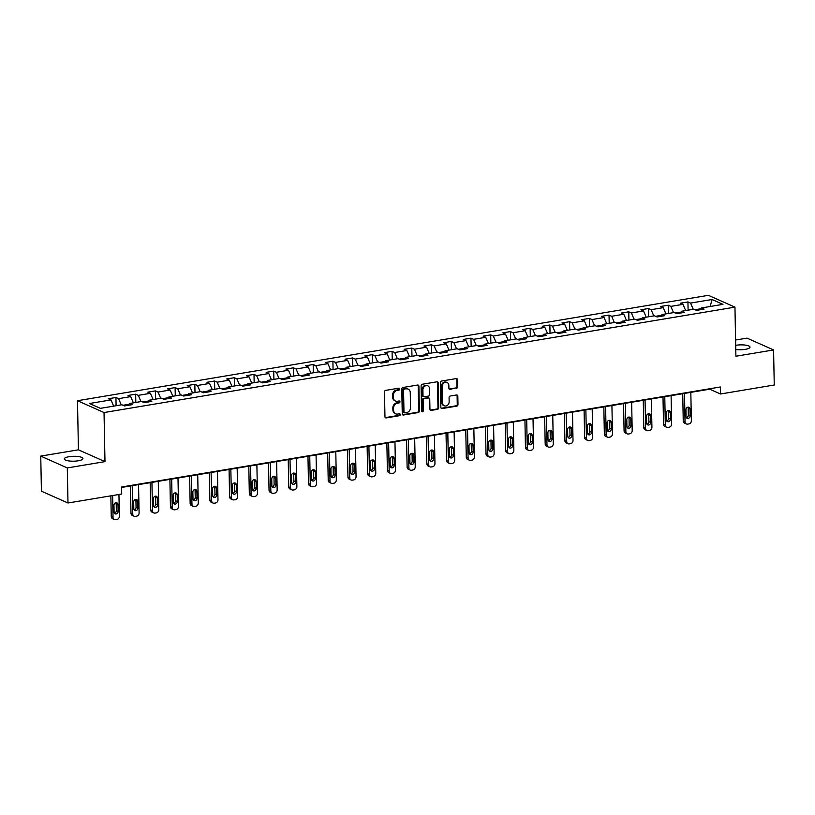<?xml version="1.0" encoding="UTF-8"?>
<svg xmlns="http://www.w3.org/2000/svg" width="815" height="815" viewBox="0 0 815 815"><rect width="100%" height="100%" fill="white"/><g stroke="black" fill="none" stroke-linecap="round" stroke-linejoin="round"><path stroke-width="1.22" d="M399.768 388.989A0.998 0.846 114 0 0 398.871 388.174L385.689 390.375A1.426 1.202 114 0 0 384.476 391.954L384.955 416.74A1.426 1.202 114 0 0 386.218 417.912L399.401 415.711A0.998 0.846 114 0 0 399.37 413.776L397.659 414.061A4.564 3.841 114 0 1 395.723 413.837A4.564 3.841 114 0 1 393.604 410.322L393.564 408.254A4.564 3.841 114 0 1 397.455 403.191L399.156 402.905A0.998 0.846 114 0 0 399.126 400.98L397.414 401.265A4.564 3.841 114 0 1 395.469 401.031A4.564 3.841 114 0 1 393.36 397.516L393.319 395.448A4.564 3.841 114 0 1 397.211 390.385L398.912 390.1A0.998 0.846 114 0 0 399.768 388.989M395.469 401.031L394.755 400.705A4.564 3.841 114 0 1 392.636 397.2L392.606 395.132A4.564 3.841 114 0 1 396.487 390.059L398.199 389.774A0.998 0.846 114 0 0 398.892 388.164M385.281 417.606A1.426 1.202 114 0 0 385.505 417.596L398.688 415.385A0.998 0.846 114 0 0 399.391 413.776M395.723 413.837L395 413.511A4.564 3.841 114 0 1 392.891 410.006L392.85 407.938A4.564 3.841 114 0 1 396.732 402.865L398.443 402.579A0.998 0.846 114 0 0 399.136 400.97M735.772 349.462A9.301 2.445 -1.1 0 0 745.297 349.35A9.301 2.445 -1.1 0 0 750.004 347.129A9.301 2.445 -1.1 0 0 736.108 345.265A9.301 2.445 -1.1 0 0 735.69 345.336M69.031 456.695A9.301 2.445 -1.1 0 0 64.324 458.927A9.301 2.445 -1.1 0 0 78.22 460.791A9.301 2.445 -1.1 0 0 82.926 458.57A9.301 2.445 -1.1 0 0 69.031 456.695M456.431 388.297A1.426 1.202 114 0 0 457.643 386.707L457.51 379.759A1.426 1.202 114 0 0 456.247 378.588L441.598 381.033A1.426 1.202 114 0 0 440.385 382.622L440.864 407.398A1.426 1.202 114 0 0 442.127 408.57L456.777 406.125A1.426 1.202 114 0 0 457.989 404.535L457.826 396.141A1.426 1.202 114 0 0 456.563 394.969L450.288 396.019A1.426 1.202 114 0 0 449.075 397.608L449.157 401.764A3.82 3.209 114 0 1 444.287 405.809A3.82 3.209 114 0 1 442.514 402.875L442.199 386.565A3.82 3.209 114 0 1 447.078 382.52A3.82 3.209 114 0 1 448.841 385.454L448.892 388.174A1.426 1.202 114 0 0 450.165 389.346L455.707 387.971A1.426 1.202 114 0 0 456.93 386.392L456.797 379.433A1.426 1.202 114 0 0 456.461 378.568M735.894 356.237L773.578 349.941L774.25 385.006L720.511 393.991L720.379 386.972L121.578 487.003L121.71 494.022L67.981 502.998L67.299 467.932L104.982 461.636L104.035 412.543L734.957 307.143L735.894 356.237M418.91 386.208A1.426 1.202 114 0 0 417.647 385.037L402.997 387.482A1.426 1.202 114 0 0 401.785 389.061L402.264 413.847A1.426 1.202 114 0 0 403.527 415.018L418.177 412.573A1.426 1.202 114 0 0 419.389 410.984L418.91 386.208L418.197 385.882A1.426 1.202 114 0 0 417.861 385.016M422.302 384.252L436.942 381.807A1.426 1.202 114 0 1 438.215 382.979L438.684 407.765A1.426 1.202 114 0 1 437.472 409.344L431.206 410.393A1.426 1.202 114 0 1 429.943 409.222L429.75 399.177A1.426 1.202 114 0 0 428.476 398.005L424.32 398.698A1.426 1.202 114 0 0 423.107 400.287L423.311 410.75A0.998 0.846 114 0 1 421.569 411.035L421.09 385.841A1.426 1.202 114 0 1 422.302 384.252M104.035 412.543L77.486 400.715L708.398 295.315L734.957 307.143M688.094 310.179L687.942 301.927L680.352 303.19L682.97 304.352L670.837 306.389L668.218 305.218L660.629 306.481L663.247 307.652L651.114 309.68L648.495 308.508L640.906 309.781L643.524 310.943L631.391 312.97L628.762 311.809L621.183 313.072L623.801 314.244L611.658 316.271L609.039 315.099L601.46 316.373L604.078 317.534L591.934 319.562L589.316 318.4L581.737 319.663L584.355 320.835L572.212 322.862L569.593 321.691L562.004 322.964L564.632 324.126L552.489 326.153L549.87 324.991L542.281 326.255L544.899 327.426L532.766 329.454L530.147 328.282L522.558 329.555L525.176 330.717L513.043 332.744L510.424 331.583L502.835 332.846L505.453 334.007L493.32 336.035L490.701 334.873L483.112 336.137L485.73 337.308L473.596 339.335L470.978 338.164L463.389 339.437L466.007 340.599L453.873 342.626L451.255 341.465L443.666 342.728L446.284 343.899L434.151 345.927L431.522 344.755L423.943 346.029L426.561 347.19L414.417 349.217L411.799 348.056L404.22 349.319L406.838 350.491L394.694 352.518L392.076 351.346L384.497 352.62L387.115 353.781L374.971 355.809L372.353 354.647L364.763 355.911L367.392 357.082L355.248 359.109L352.63 357.938L345.04 359.201L347.659 360.373L335.525 362.4L332.907 361.239L325.317 362.502L327.936 363.663L315.802 365.69L313.184 364.529L305.594 365.792L308.213 366.964L296.079 368.991L293.461 367.82L285.871 369.093L288.49 370.255L276.356 372.282L273.738 371.12L266.148 372.384L268.767 373.555L256.633 375.583L254.005 374.411L246.425 375.684L249.044 376.846L236.9 378.873L234.282 377.712L226.702 378.975L229.321 380.147L217.177 382.174L214.559 381.002L206.979 382.276L209.598 383.437L197.454 385.464L194.836 384.303L187.246 385.566L189.875 386.728L177.731 388.765L175.113 387.594L167.523 388.857L170.152 390.028L158.008 392.056L155.39 390.884L147.8 392.158L150.418 393.319L138.285 395.346L135.667 394.185L128.077 395.448L130.695 396.62L118.562 398.647L115.944 397.476L108.354 398.749L110.972 399.91L89.477 403.507L100.388 408.356L121.883 404.77L124.501 405.931L132.091 404.668L129.473 403.507L128.322 405.299M687.942 301.927L690.56 303.088L712.055 299.502L722.966 304.352L701.471 307.948L704.089 309.109L696.499 310.383L693.881 309.211L681.748 311.238L684.366 312.41L676.776 313.673L674.158 312.512L662.014 314.539L664.643 315.7L657.053 316.964L654.435 315.802L642.291 317.83L644.909 319.001L637.33 320.264L634.712 319.093L622.568 321.13L625.187 322.292L617.607 323.555L614.989 322.394L602.845 324.421L605.464 325.582L597.884 326.856L595.256 325.684L583.122 327.712L585.741 328.883L578.151 330.146L575.533 328.985L563.399 331.012L566.018 332.174L558.428 333.447L555.81 332.276L543.676 334.303L546.295 335.474L538.705 336.738L536.087 335.576L523.953 337.604L526.572 338.765L518.982 340.038L516.364 338.867L504.23 340.894L506.849 342.066L499.259 343.329L496.641 342.168L484.497 344.195L487.126 345.356L479.536 346.62L476.918 345.458L464.774 347.485L467.403 348.647L459.813 349.92L457.195 348.749L445.051 350.776L447.669 351.948L440.09 353.211L437.472 352.049L425.328 354.077L427.946 355.238L420.367 356.512L417.749 355.34L405.605 357.367L408.223 358.539L400.644 359.802L398.015 358.641L385.882 360.668L388.5 361.829L380.911 363.103L378.292 361.931L366.159 363.959L368.777 365.13L361.188 366.393L358.569 365.232L346.436 367.259L349.054 368.421L341.465 369.694L338.846 368.523L326.713 370.55L329.331 371.721L321.742 372.985L319.123 371.823L306.99 373.851L309.608 375.012L302.019 376.275L299.4 375.114L287.257 377.141L289.885 378.303L282.296 379.576L279.677 378.405L267.534 380.432L270.152 381.603L262.573 382.867L259.954 381.705L247.811 383.733L250.429 384.894L242.85 386.167L240.231 384.996L228.088 387.023L230.706 388.195L223.127 389.458L220.498 388.297L208.365 390.324L210.983 391.485L203.393 392.759L200.775 391.587L188.642 393.614L191.26 394.786L183.67 396.049L181.052 394.888L168.919 396.915L171.537 398.077L163.947 399.34L161.329 398.178L149.196 400.206L151.814 401.377L144.224 402.641L141.606 401.469L129.473 403.507M681.238 312.033L675.309 313.021M685.67 310.586L682.97 304.352M673.526 312.614L670.837 306.389M681.748 311.238L680.596 313.031M661.515 315.323L655.586 316.322M665.937 313.877L663.247 307.652M653.803 315.904L651.114 309.68M662.014 314.539L660.873 316.332M641.792 318.624L635.863 319.612M646.214 317.178L643.524 310.943M634.08 319.205L631.391 312.97M642.291 317.83L641.15 319.623M622.069 321.915L616.14 322.903M626.491 320.468L623.801 314.244M614.357 322.495L611.658 316.271M622.568 321.13L621.427 322.923M602.346 325.216L596.417 326.204M606.768 323.769L604.078 317.534M594.634 325.796L591.934 319.562M602.845 324.421L601.704 326.214M582.613 328.506L576.694 329.494M587.045 327.06L584.355 320.835M574.911 329.087L572.212 322.862M583.122 327.712L581.981 329.515M562.89 331.807L556.971 332.795M567.322 330.36L564.632 324.126M555.178 332.388L552.489 326.153M563.399 331.012L562.258 332.805M543.167 335.097L537.248 336.086M547.599 333.651L544.899 327.426M535.455 335.678L532.766 329.454M543.676 334.303L542.525 336.096M523.444 338.388L517.525 339.386M527.875 336.941L525.176 330.717M515.732 338.969L513.043 332.744M523.953 337.604L522.802 339.397M503.721 341.689L497.792 342.677M508.153 340.242L505.453 334.007M496.009 342.269L493.32 336.035M504.23 340.894L503.079 342.687M483.998 344.979L478.069 345.978M488.43 343.533L485.73 337.308M476.286 345.56L473.596 339.335M484.497 344.195L483.356 345.988M464.275 348.28L458.346 349.268M468.696 346.833L466.007 340.599M456.563 348.861L453.873 342.626M464.774 347.485L463.633 349.278M444.552 351.571L438.623 352.559M448.973 350.124L446.284 343.899M436.84 352.151L434.151 345.927M445.051 350.776L443.91 352.579M424.829 354.871L418.9 355.86M429.25 353.425L426.561 347.19M417.117 355.452L414.417 349.217M425.328 354.077L424.187 355.87M405.096 358.162L399.177 359.15M409.527 356.715L406.838 350.491M397.394 358.743L394.694 352.518M405.605 357.367L404.464 359.171M385.373 361.463L379.454 362.451M389.804 360.006L387.115 353.781M377.671 362.043L374.971 355.809M385.882 360.668L384.741 362.461M365.65 364.753L359.731 365.741M370.081 363.307L367.392 357.082M357.938 365.334L355.248 359.109M366.159 363.959L365.018 365.752M345.927 368.044L340.008 369.042M350.358 366.597L347.659 360.373M338.215 368.625L335.525 362.4M346.436 367.259L345.285 369.052M326.204 371.345L320.285 372.333M330.635 369.898L327.936 363.663M318.492 371.925L315.802 365.69M326.713 370.55L325.562 372.343M306.481 374.635L300.552 375.623M310.912 373.189L308.213 366.964M298.769 375.216L296.079 368.991M306.99 373.851L305.839 375.644M286.758 377.936L280.829 378.924M291.179 376.489L288.49 370.255M279.046 378.517L276.356 372.282M287.257 377.141L286.116 378.934M267.035 381.226L261.106 382.215M271.456 379.78L268.767 373.555M259.323 381.807L256.633 375.583M267.534 380.432L266.393 382.235M247.312 384.527L241.383 385.515M251.733 383.081L249.044 376.846M239.6 385.108L236.9 378.873M247.811 383.733L246.67 385.526M227.589 387.818L221.66 388.806M232.01 386.371L229.321 380.147M219.877 388.398L217.177 382.174M228.088 387.023L226.947 388.816M207.856 391.119L201.937 392.107M212.287 389.662L209.598 383.437M200.154 391.689L197.454 385.464M208.365 390.324L207.224 392.117M188.133 394.409L182.214 395.397M192.564 392.962L189.875 386.728M180.421 394.99L177.731 388.765M188.642 393.614L187.501 395.407M168.41 397.7L162.491 398.698M172.841 396.253L170.152 390.028M160.698 398.28L158.008 392.056M168.919 396.915L167.768 398.708M148.687 401L142.768 401.989M153.118 399.554L150.418 393.319M140.975 401.581L138.285 395.346M149.196 400.206L148.045 401.999M128.964 404.291L123.034 405.279M133.395 402.844L130.695 396.62M121.252 404.872L118.562 398.647M113.672 406.145L110.972 399.91M104.982 461.636L78.423 449.819L40.75 456.105L67.299 467.932M40.75 456.105L41.422 491.18L67.981 502.998M773.578 349.941L747.019 338.123L735.588 340.028M78.423 449.819L77.486 400.715M121.588 487.452L709.753 389.193L720.511 393.991M700.961 308.742L695.042 309.731M710.171 306.491L712.055 299.502M693.249 309.313L690.56 303.088M701.471 307.948L700.319 309.741M116.097 405.738L115.944 397.476M135.82 402.437L135.667 394.185M155.543 399.146L155.39 390.884M175.276 395.846L175.113 387.594M194.999 392.555L194.836 384.303M214.722 389.264L214.559 381.002M234.445 385.964L234.282 377.712M254.168 382.673L254.005 374.411M273.891 379.372L273.738 371.12M293.614 376.082L293.461 367.82M313.337 372.781L313.184 364.529M333.06 369.49L332.907 361.239M352.793 366.19L352.63 357.938M372.516 362.899L372.353 354.647M392.239 359.609L392.076 351.346M411.962 356.308L411.799 348.056M431.685 353.017L431.522 344.755M451.408 349.716L451.255 341.465M471.131 346.426L470.978 338.164M490.854 343.125L490.701 334.873M510.577 339.835L510.424 331.583M530.3 336.534L530.147 328.282M550.033 333.243L549.87 324.991M569.756 329.953L569.593 321.691M589.479 326.652L589.316 318.4M609.202 323.361L609.039 315.099M628.925 320.061L628.762 311.809M648.648 316.77L648.495 308.508M668.371 313.469L668.218 305.218M402.6 414.713A1.426 1.202 114 0 0 402.814 414.703L417.453 412.258A1.426 1.202 114 0 0 418.676 410.668L418.197 385.882M404.403 389.183A0.998 0.846 114 0 0 403.557 390.293L403.975 412.044A0.998 0.846 114 0 0 404.861 412.859L406.654 412.563A4.564 3.841 114 0 0 410.546 407.49L410.261 392.626A4.564 3.841 114 0 0 408.142 389.112A4.564 3.841 114 0 0 406.206 388.877L403.69 388.857A0.998 0.846 114 0 0 402.834 389.967L403.557 390.293M404.434 412.808L403.72 412.492A0.998 0.846 114 0 1 403.252 411.728L402.834 389.967M408.142 389.112L407.429 388.796A4.564 3.841 114 0 0 405.483 388.561L406.206 388.877M403.69 388.857L405.483 388.561M430.269 410.088A1.426 1.202 114 0 0 430.493 410.077L436.759 409.028A1.426 1.202 114 0 0 437.971 407.449L437.492 382.663A1.426 1.202 114 0 0 437.166 381.797M429.087 398.077L428.364 397.761A1.426 1.202 114 0 0 427.763 397.689L423.606 398.382A1.426 1.202 114 0 0 422.384 399.961L422.588 410.424L423.311 410.75M421.722 411.544A0.998 0.846 114 0 0 422.588 410.424M429.546 388.745A3.82 3.209 114 0 0 427.783 385.811A3.82 3.209 114 0 0 422.904 389.855L423.016 395.601A1.426 1.202 114 0 0 424.289 396.773L428.446 396.08A1.426 1.202 114 0 0 429.658 394.491L429.546 388.745M427.783 385.811L427.06 385.495A3.82 3.209 114 0 0 422.19 389.539L422.904 389.855M423.678 396.701L422.954 396.375A1.426 1.202 114 0 1 422.302 395.285L422.19 389.539M449.228 389.04A1.426 1.202 114 0 0 449.442 389.02L455.707 387.971M447.078 382.52L446.355 382.194A3.82 3.209 114 0 0 441.486 386.239L442.199 386.565M444.287 405.809L443.564 405.493A3.82 3.209 114 0 1 441.801 402.559L441.486 386.239M441.19 408.264A1.426 1.202 114 0 0 441.414 408.254L456.054 405.809A1.426 1.202 114 0 0 457.266 404.22L457.103 395.825A1.426 1.202 114 0 0 456.777 394.959M110.85 495.836L111.248 516.496A2.903 2.445 -66 0 0 112.592 518.737L114.385 519.532A2.903 2.445 114 0 0 115.628 519.685L116.891 519.471A2.903 2.445 114 0 0 119.367 516.241L118.949 494.481M114.385 519.532A2.903 2.445 114 0 1 113.04 517.301L112.623 495.54M114.395 513.155A2.323 1.956 114 0 0 116.341 510.587L116.209 503.853A2.323 1.956 114 0 0 115.903 502.753M118.134 511.382L118.002 504.648A2.323 1.956 114 0 0 113.957 505.32L114.09 512.054A2.323 1.956 114 0 0 118.134 511.382L116.341 510.587M130.451 485.974L130.971 513.206A2.903 2.445 -66 0 0 132.315 515.437L134.118 516.241A2.903 2.445 114 0 0 135.351 516.384L136.614 516.17A2.903 2.445 114 0 0 139.09 512.951L138.55 484.619M134.118 516.241A2.903 2.445 114 0 1 132.763 514L132.224 485.679M134.118 509.864A2.323 1.956 114 0 0 136.064 507.287L135.932 500.553A2.323 1.956 114 0 0 135.626 499.452M137.857 508.091L137.725 501.357A2.323 1.956 114 0 0 133.68 502.03L133.813 508.764A2.323 1.956 114 0 0 137.857 508.091L136.064 507.287M150.174 482.674L150.694 509.905A2.903 2.445 -66 0 0 152.048 512.146L153.841 512.941A2.903 2.445 114 0 0 155.074 513.093L156.337 512.88A2.903 2.445 114 0 0 158.813 509.65L158.273 481.319M153.841 512.941A2.903 2.445 114 0 1 152.497 510.71L151.947 482.378M153.841 506.573A2.323 1.956 114 0 0 155.787 503.996L155.655 497.262A2.323 1.956 114 0 0 155.349 496.162M157.58 504.791L157.448 498.057A2.323 1.956 114 0 0 153.403 498.739L153.536 505.463A2.323 1.956 114 0 0 157.58 504.791L155.787 503.996M169.897 479.383L170.427 506.614A2.903 2.445 -66 0 0 171.771 508.845L173.564 509.65A2.903 2.445 114 0 0 174.797 509.793L176.06 509.589A2.903 2.445 114 0 0 178.536 506.36L177.996 478.028M173.564 509.65A2.903 2.445 114 0 1 172.22 507.409L171.67 479.088M173.564 503.273A2.323 1.956 114 0 0 175.51 500.695L175.378 493.961A2.323 1.956 114 0 0 175.072 492.861M177.303 501.5L177.171 494.766A2.323 1.956 114 0 0 173.126 495.439L173.259 502.172A2.323 1.956 114 0 0 177.303 501.5L175.51 500.695M189.62 476.082L190.15 503.324A2.903 2.445 -66 0 0 191.494 505.555L193.287 506.349A2.903 2.445 114 0 0 194.52 506.502L195.783 506.288A2.903 2.445 114 0 0 198.259 503.059L197.719 474.738M193.287 506.349A2.903 2.445 114 0 1 191.943 504.118L191.393 475.787M193.287 499.982A2.323 1.956 114 0 0 195.233 497.405L195.101 490.671A2.323 1.956 114 0 0 194.795 489.571M197.026 498.199L196.894 491.465A2.323 1.956 114 0 0 192.849 492.148L192.982 498.882A2.323 1.956 114 0 0 197.026 498.199L195.233 497.405M209.343 472.792L209.873 500.023A2.903 2.445 -66 0 0 211.217 502.254L213.01 503.059A2.903 2.445 114 0 0 214.243 503.201L215.517 502.998A2.903 2.445 114 0 0 217.982 499.768L217.442 471.437M213.01 503.059A2.903 2.445 114 0 1 211.666 500.828L211.116 472.496M213.01 496.681A2.323 1.956 114 0 0 214.956 494.104L214.824 487.38A2.323 1.956 114 0 0 214.518 486.27M216.749 494.909L216.627 488.175A2.323 1.956 114 0 0 212.572 488.847L212.705 495.581A2.323 1.956 114 0 0 216.749 494.909L214.956 494.104M229.076 469.491L229.596 496.732A2.903 2.445 -66 0 0 230.94 498.963L232.733 499.758A2.903 2.445 114 0 0 233.976 499.911L235.24 499.697A2.903 2.445 114 0 0 237.715 496.467L237.165 468.146M232.733 499.758A2.903 2.445 114 0 1 231.389 497.527L230.849 469.196M232.733 493.391A2.323 1.956 114 0 0 234.679 490.813L234.557 484.079A2.323 1.956 114 0 0 234.241 482.979M236.472 491.608L236.35 484.874A2.323 1.956 114 0 0 232.295 485.557L232.428 492.291A2.323 1.956 114 0 0 236.472 491.608L234.679 490.813M248.799 466.2L249.319 493.432A2.903 2.445 -66 0 0 250.663 495.673L252.456 496.467A2.903 2.445 114 0 0 253.699 496.62L254.963 496.406A2.903 2.445 114 0 0 257.438 493.177L256.888 464.845M252.456 496.467A2.903 2.445 114 0 1 251.112 494.236L250.572 465.905M252.456 490.09A2.323 1.956 114 0 0 254.402 487.523L254.28 480.789A2.323 1.956 114 0 0 253.964 479.689M256.195 488.317L256.073 481.584A2.323 1.956 114 0 0 252.029 482.256L252.151 488.99A2.323 1.956 114 0 0 256.195 488.317L254.402 487.523M268.522 462.91L269.042 490.141A2.903 2.445 -66 0 0 270.386 492.372L272.179 493.177A2.903 2.445 114 0 0 273.422 493.32L274.686 493.106A2.903 2.445 114 0 0 277.161 489.886L276.611 461.555M272.179 493.177A2.903 2.445 114 0 1 270.835 490.936L270.295 462.604M272.19 486.8A2.323 1.956 114 0 0 274.125 484.222L274.003 477.488A2.323 1.956 114 0 0 273.697 476.388M275.928 485.027L275.796 478.293A2.323 1.956 114 0 0 271.752 478.965L271.874 485.699A2.323 1.956 114 0 0 275.928 485.027L274.125 484.222M288.245 459.609L288.765 486.84A2.903 2.445 -66 0 0 290.109 489.082L291.902 489.876A2.903 2.445 114 0 0 293.145 490.029L294.409 489.815A2.903 2.445 114 0 0 296.884 486.586L296.334 458.254M291.902 489.876A2.903 2.445 114 0 1 290.558 487.645L290.018 459.314M291.913 483.509A2.323 1.956 114 0 0 293.858 480.932L293.726 474.198A2.323 1.956 114 0 0 293.42 473.097M295.651 481.726L295.519 474.992A2.323 1.956 114 0 0 291.475 475.665L291.597 482.399A2.323 1.956 114 0 0 295.651 481.726L293.858 480.932M307.968 456.319L308.488 483.55A2.903 2.445 -66 0 0 309.832 485.781L311.636 486.586A2.903 2.445 114 0 0 312.868 486.728L314.132 486.524A2.903 2.445 114 0 0 316.607 483.295L316.067 454.964M311.636 486.586A2.903 2.445 114 0 1 310.281 484.344L309.741 456.023M311.636 480.208A2.323 1.956 114 0 0 313.581 477.631L313.449 470.897A2.323 1.956 114 0 0 313.143 469.797M315.374 478.436L315.242 471.702A2.323 1.956 114 0 0 311.198 472.374L311.33 479.108A2.323 1.956 114 0 0 315.374 478.436L313.581 477.631M327.691 453.018L328.211 480.249A2.903 2.445 -66 0 0 329.566 482.49L331.359 483.285A2.903 2.445 114 0 0 332.591 483.438L333.855 483.224A2.903 2.445 114 0 0 336.33 479.994L335.79 451.663M331.359 483.285A2.903 2.445 114 0 1 330.014 481.054L329.464 452.722M331.359 476.918A2.323 1.956 114 0 0 333.304 474.34L333.172 467.606A2.323 1.956 114 0 0 332.866 466.506M335.097 475.135L334.965 468.401A2.323 1.956 114 0 0 330.921 469.083L331.053 475.817A2.323 1.956 114 0 0 335.097 475.135L333.304 474.34M347.414 449.727L347.944 476.958A2.903 2.445 -66 0 0 349.289 479.189L351.082 479.994A2.903 2.445 114 0 0 352.314 480.137L353.578 479.933A2.903 2.445 114 0 0 356.053 476.704L355.513 448.372M351.082 479.994A2.903 2.445 114 0 1 349.737 477.753L349.187 449.432M351.082 473.617A2.323 1.956 114 0 0 353.027 471.039L352.895 464.305A2.323 1.956 114 0 0 352.589 463.205M354.82 471.844L354.688 465.11A2.323 1.956 114 0 0 350.644 465.783L350.776 472.517A2.323 1.956 114 0 0 354.82 471.844L353.027 471.039M367.137 446.426L367.667 473.668A2.903 2.445 -66 0 0 369.012 475.899L370.805 476.694A2.903 2.445 114 0 0 372.037 476.846L373.301 476.632A2.903 2.445 114 0 0 375.776 473.403L375.236 445.082M370.805 476.694A2.903 2.445 114 0 1 369.46 474.462L368.91 446.131M370.805 470.326A2.323 1.956 114 0 0 372.75 467.749L372.618 461.015A2.323 1.956 114 0 0 372.312 459.915M374.543 468.544L374.411 461.81A2.323 1.956 114 0 0 370.367 462.492L370.499 469.226A2.323 1.956 114 0 0 374.543 468.544L372.75 467.749M386.86 443.136L387.39 470.367A2.903 2.445 -66 0 0 388.735 472.598L390.528 473.403A2.903 2.445 114 0 0 391.76 473.546L393.024 473.342A2.903 2.445 114 0 0 395.499 470.112L394.959 441.781M390.528 473.403A2.903 2.445 114 0 1 389.183 471.172L388.633 442.84M390.528 467.026A2.323 1.956 114 0 0 392.473 464.448L392.341 457.724A2.323 1.956 114 0 0 392.035 456.614M394.266 465.253L394.134 458.519A2.323 1.956 114 0 0 390.09 459.191L390.222 465.925A2.323 1.956 114 0 0 394.266 465.253L392.473 464.448M406.583 439.835L407.113 467.077A2.903 2.445 -66 0 0 408.458 469.308L410.251 470.102A2.903 2.445 114 0 0 411.483 470.255L412.757 470.041A2.903 2.445 114 0 0 415.222 466.812L414.682 438.49M410.251 470.102A2.903 2.445 114 0 1 408.906 467.871L408.366 439.54M410.251 463.735A2.323 1.956 114 0 0 412.196 461.158L412.064 454.424A2.323 1.956 114 0 0 411.758 453.323M413.989 461.952L413.867 455.228A2.323 1.956 114 0 0 409.813 455.901L409.945 462.635A2.323 1.956 114 0 0 413.989 461.952L412.196 461.158M426.316 436.545L426.836 463.776A2.903 2.445 -66 0 0 428.181 466.017L429.974 466.812A2.903 2.445 114 0 0 431.216 466.964L432.48 466.751A2.903 2.445 114 0 0 434.955 463.521L434.405 435.19M429.974 466.812A2.903 2.445 114 0 1 428.629 464.581L428.089 436.249M429.974 460.434A2.323 1.956 114 0 0 431.919 457.867L431.797 451.133A2.323 1.956 114 0 0 431.481 450.033M433.712 458.662L433.59 451.928A2.323 1.956 114 0 0 429.546 452.6L429.668 459.334A2.323 1.956 114 0 0 433.712 458.662L431.919 457.867M446.039 433.254L446.559 460.485A2.903 2.445 -66 0 0 447.904 462.716L449.697 463.521A2.903 2.445 114 0 0 450.94 463.664L452.203 463.45A2.903 2.445 114 0 0 454.678 460.231L454.128 431.899M449.697 463.521A2.903 2.445 114 0 1 448.352 461.28L447.812 432.959M449.697 457.144A2.323 1.956 114 0 0 451.642 454.566L451.52 447.832A2.323 1.956 114 0 0 451.215 446.732M453.435 455.371L453.313 448.637A2.323 1.956 114 0 0 449.269 449.31L449.391 456.043A2.323 1.956 114 0 0 453.435 455.371L451.642 454.566M465.762 429.953L466.282 457.184A2.903 2.445 -66 0 0 467.627 459.426L469.42 460.22A2.903 2.445 114 0 0 470.663 460.373L471.926 460.159A2.903 2.445 114 0 0 474.401 456.93L473.851 428.598M469.42 460.22A2.903 2.445 114 0 1 468.075 457.989L467.535 429.658M469.43 453.853A2.323 1.956 114 0 0 471.365 451.276L471.243 444.542A2.323 1.956 114 0 0 470.938 443.442M473.169 452.07L473.036 445.336A2.323 1.956 114 0 0 468.992 446.019L469.114 452.743A2.323 1.956 114 0 0 473.169 452.07L471.365 451.276M485.485 426.663L486.005 453.894A2.903 2.445 -66 0 0 487.35 456.125L489.143 456.93A2.903 2.445 114 0 0 490.386 457.072L491.649 456.869A2.903 2.445 114 0 0 494.124 453.639L493.584 425.308M489.143 456.93A2.903 2.445 114 0 1 487.798 454.689L487.258 426.367M489.153 450.552A2.323 1.956 114 0 0 491.099 447.975L490.966 441.241A2.323 1.956 114 0 0 490.661 440.141M492.892 448.78L492.759 442.046A2.323 1.956 114 0 0 488.715 442.718L488.847 449.452A2.323 1.956 114 0 0 492.892 448.78L491.099 447.975M505.208 423.362L505.728 450.603A2.903 2.445 -66 0 0 507.073 452.834L508.876 453.629A2.903 2.445 114 0 0 510.109 453.782L511.372 453.568A2.903 2.445 114 0 0 513.847 450.338L513.307 422.017M508.876 453.629A2.903 2.445 114 0 1 507.521 451.398L506.981 423.066M508.876 447.262A2.323 1.956 114 0 0 510.822 444.684L510.689 437.95A2.323 1.956 114 0 0 510.384 436.85M512.615 445.479L512.482 438.745A2.323 1.956 114 0 0 508.438 439.428L508.57 446.162A2.323 1.956 114 0 0 512.615 445.479L510.822 444.684M524.931 420.071L525.451 447.303A2.903 2.445 -66 0 0 526.806 449.534L528.599 450.338A2.903 2.445 114 0 0 529.832 450.481L531.095 450.277A2.903 2.445 114 0 0 533.57 447.048L533.03 418.716M528.599 450.338A2.903 2.445 114 0 1 527.254 448.097L526.704 419.776M528.599 443.961A2.323 1.956 114 0 0 530.545 441.384L530.412 434.65A2.323 1.956 114 0 0 530.107 433.549M532.338 442.188L532.205 435.454A2.323 1.956 114 0 0 528.161 436.127L528.293 442.861A2.323 1.956 114 0 0 532.338 442.188L530.545 441.384M544.654 416.771L545.184 444.012A2.903 2.445 -66 0 0 546.529 446.243L548.322 447.038A2.903 2.445 114 0 0 549.555 447.19L550.818 446.977A2.903 2.445 114 0 0 553.293 443.747L552.753 415.426M548.322 447.038A2.903 2.445 114 0 1 546.977 444.807L546.427 416.475M548.322 440.671A2.323 1.956 114 0 0 550.268 438.093L550.135 431.359A2.323 1.956 114 0 0 549.83 430.259M552.061 438.888L551.928 432.154A2.323 1.956 114 0 0 547.884 432.836L548.016 439.57A2.323 1.956 114 0 0 552.061 438.888L550.268 438.093M564.377 413.48L564.907 440.711A2.903 2.445 -66 0 0 566.252 442.953L568.045 443.747A2.903 2.445 114 0 0 569.278 443.9L570.541 443.686A2.903 2.445 114 0 0 573.016 440.457L572.476 412.125M568.045 443.747A2.903 2.445 114 0 1 566.7 441.516L566.15 413.185M568.045 437.37A2.323 1.956 114 0 0 569.991 434.803L569.858 428.069A2.323 1.956 114 0 0 569.553 426.958M571.784 435.597L571.651 428.863A2.323 1.956 114 0 0 567.607 429.536L567.739 436.27A2.323 1.956 114 0 0 571.784 435.597L569.991 434.803M584.1 410.19L584.63 437.421A2.903 2.445 -66 0 0 585.975 439.652L587.768 440.446A2.903 2.445 114 0 0 589 440.599L590.264 440.385A2.903 2.445 114 0 0 592.739 437.156L592.199 408.835M587.768 440.446A2.903 2.445 114 0 1 586.423 438.215L585.873 409.884M587.768 434.079A2.323 1.956 114 0 0 589.714 431.502L589.581 424.768A2.323 1.956 114 0 0 589.276 423.668M591.507 432.296L591.384 425.573A2.323 1.956 114 0 0 587.33 426.245L587.462 432.979A2.323 1.956 114 0 0 591.507 432.296L589.714 431.502M603.834 406.889L604.353 434.12A2.903 2.445 -66 0 0 605.698 436.361L607.491 437.156A2.903 2.445 114 0 0 608.724 437.309L609.997 437.095A2.903 2.445 114 0 0 612.473 433.865L611.922 405.534M607.491 437.156A2.903 2.445 114 0 1 606.146 434.925L605.606 406.593M607.491 430.778A2.323 1.956 114 0 0 609.437 428.211L609.314 421.477A2.323 1.956 114 0 0 608.999 420.377M611.23 429.006L611.107 422.272A2.323 1.956 114 0 0 607.053 422.944L607.185 429.678A2.323 1.956 114 0 0 611.23 429.006L609.437 428.211M623.557 403.598L624.076 430.829A2.903 2.445 -66 0 0 625.421 433.06L627.214 433.865A2.903 2.445 114 0 0 628.457 434.008L629.72 433.794A2.903 2.445 114 0 0 632.195 430.575L631.645 402.243M627.214 433.865A2.903 2.445 114 0 1 625.869 431.624L625.329 403.303M627.214 427.488A2.323 1.956 114 0 0 629.16 424.91L629.037 418.177A2.323 1.956 114 0 0 628.722 417.076M630.953 425.715L630.83 418.981A2.323 1.956 114 0 0 626.786 419.654L626.908 426.388A2.323 1.956 114 0 0 630.953 425.715L629.16 424.91M643.28 400.297L643.799 427.529A2.903 2.445 -66 0 0 645.144 429.77L646.937 430.565A2.903 2.445 114 0 0 648.18 430.717L649.443 430.503A2.903 2.445 114 0 0 651.918 427.274L651.368 398.943M646.937 430.565A2.903 2.445 114 0 1 645.592 428.333L645.052 400.002M646.947 424.197A2.323 1.956 114 0 0 648.883 421.62L648.76 414.886A2.323 1.956 114 0 0 648.455 413.786M650.686 422.415L650.553 415.681A2.323 1.956 114 0 0 646.509 416.363L646.631 423.087A2.323 1.956 114 0 0 650.686 422.415L648.883 421.62M663.002 397.007L663.522 424.238A2.903 2.445 -66 0 0 664.867 426.469L666.66 427.274A2.903 2.445 114 0 0 667.903 427.417L669.166 427.213A2.903 2.445 114 0 0 671.641 423.983L671.091 395.652M666.66 427.274A2.903 2.445 114 0 1 665.315 425.033L664.775 396.711M666.67 420.897A2.323 1.956 114 0 0 668.616 418.319L668.483 411.585A2.323 1.956 114 0 0 668.178 410.485M670.409 419.124L670.276 412.39A2.323 1.956 114 0 0 666.232 413.062L666.354 419.796A2.323 1.956 114 0 0 670.409 419.124L668.616 418.319M682.726 393.706L683.245 420.947A2.903 2.445 -66 0 0 684.59 423.179L686.393 423.973A2.903 2.445 114 0 0 687.626 424.126L688.889 423.912A2.903 2.445 114 0 0 691.365 420.683L690.825 392.361M686.393 423.973A2.903 2.445 114 0 1 685.038 421.742L684.498 393.411M686.393 417.606A2.323 1.956 114 0 0 688.339 415.029L688.206 408.295A2.323 1.956 114 0 0 687.901 407.194M690.132 415.823L689.999 409.089A2.323 1.956 114 0 0 685.955 409.772L686.087 416.506A2.323 1.956 114 0 0 690.132 415.823L688.339 415.029M396.487 390.059L397.211 390.385M392.606 395.132L393.319 395.448M392.636 397.2L393.36 397.516M398.443 402.579L399.156 402.905M396.732 402.865L397.455 403.191M392.85 407.938L393.564 408.254M392.891 410.006L393.604 410.322M398.688 415.385L399.401 415.711M385.505 417.596L386.218 417.912M398.199 389.774L398.912 390.1M418.676 410.668L419.389 410.984M417.453 412.258L418.177 412.573M402.814 414.703L403.527 415.018M403.252 411.728L403.975 412.044M437.492 382.663L438.215 382.979M437.971 407.449L438.684 407.765M436.759 409.028L437.472 409.344M430.493 410.077L431.206 410.393M427.763 397.689L428.476 398.005M423.606 398.382L424.32 398.698M422.384 399.961L423.107 400.287M422.302 395.285L423.016 395.601M449.442 389.02L450.165 389.346M441.801 402.559L442.514 402.875M457.103 395.825L457.826 396.141M457.266 404.22L457.989 404.535M456.054 405.809L456.777 406.125M441.414 408.254L442.127 408.57M456.797 379.433L457.51 379.759M456.93 386.392L457.643 386.707M113.04 517.301L111.248 516.496M116.209 503.853L118.002 504.648M132.763 514L130.971 513.206M135.932 500.553L137.725 501.357M152.497 510.71L150.694 509.905M155.655 497.262L157.448 498.057M172.22 507.409L170.427 506.614M175.378 493.961L177.171 494.766M191.943 504.118L190.15 503.324M195.101 490.671L196.894 491.465M211.666 500.828L209.873 500.023M214.824 487.38L216.627 488.175M231.389 497.527L229.596 496.732M234.557 484.079L236.35 484.874M251.112 494.236L249.319 493.432M254.28 480.789L256.073 481.584M270.835 490.936L269.042 490.141M274.003 477.488L275.796 478.293M290.558 487.645L288.765 486.84M293.726 474.198L295.519 474.992M310.281 484.344L308.488 483.55M313.449 470.897L315.242 471.702M330.014 481.054L328.211 480.249M333.172 467.606L334.965 468.401M349.737 477.753L347.944 476.958M352.895 464.305L354.688 465.11M369.46 474.462L367.667 473.668M372.618 461.015L374.411 461.81M389.183 471.172L387.39 470.367M392.341 457.724L394.134 458.519M408.906 467.871L407.113 467.077M412.064 454.424L413.867 455.228M428.629 464.581L426.836 463.776M431.797 451.133L433.59 451.928M448.352 461.28L446.559 460.485M451.52 447.832L453.313 448.637M468.075 457.989L466.282 457.184M471.243 444.542L473.036 445.336M487.798 454.689L486.005 453.894M490.966 441.241L492.759 442.046M507.521 451.398L505.728 450.603M510.689 437.95L512.482 438.745M527.254 448.097L525.451 447.303M530.412 434.65L532.205 435.454M546.977 444.807L545.184 444.012M550.135 431.359L551.928 432.154M566.7 441.516L564.907 440.711M569.858 428.069L571.651 428.863M586.423 438.215L584.63 437.421M589.581 424.768L591.384 425.573M606.146 434.925L604.353 434.12M609.314 421.477L611.107 422.272M625.869 431.624L624.076 430.829M629.037 418.177L630.83 418.981M645.592 428.333L643.799 427.529M648.76 414.886L650.553 415.681M665.315 425.033L663.522 424.238M668.483 411.585L670.276 412.39M685.038 421.742L683.245 420.947M688.206 408.295L689.999 409.089"/></g></svg>
